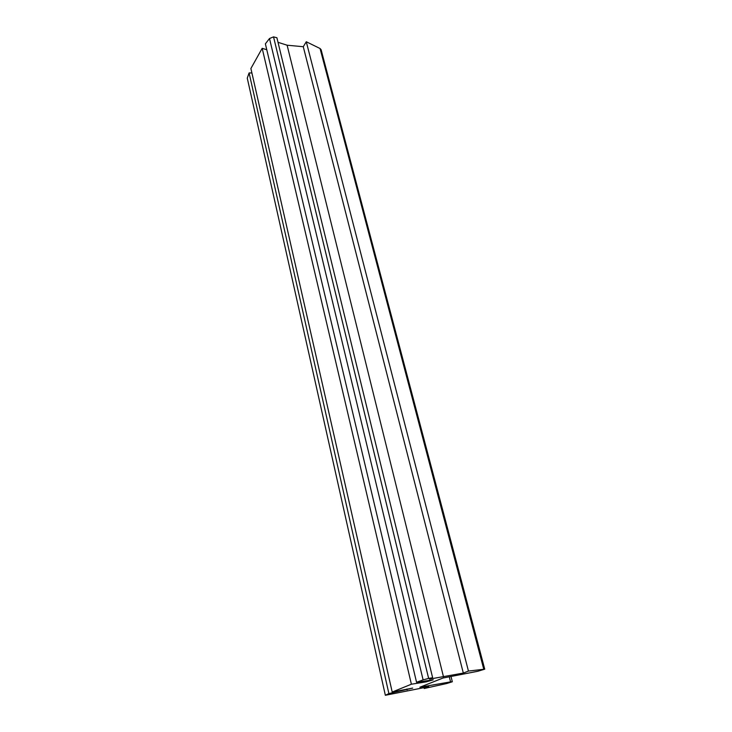 <?xml version="1.0" encoding="UTF-8"?>
<svg xmlns="http://www.w3.org/2000/svg" width="732" height="732" viewBox="0 0 732 732"><rect width="100%" height="100%" fill="white"/><g stroke="black" fill="none" stroke-linecap="round" stroke-linejoin="round"><path stroke-width="1.1" d="M419.875 687.238L450.564 681.876L452.33 681.757L446.859 683.487L424.203 688.501L428.76 686.707L385.352 695.281L388.884 693.57L412.702 688.089L392.206 692.042L411.384 684.21L426.088 681.885L433.252 679.827L416.545 682.27L423.105 679.882L428.632 678.408L432.639 677.75L429.538 679.104L463.329 673.074L468.443 671.061L484.73 669.176L477.886 671.253L442.906 678.052L419.875 687.238M468.443 671.061L306.278 41.751L320.049 48.504L321.101 49.675L484.73 669.176M463.329 673.074L303.277 46.72L306.278 41.751M443.51 676.917L287.118 45.21L303.277 46.72M278.014 42.31L287.118 45.21M423.105 679.882L269.504 38.522L273.539 36.874L276.897 37.744L432.639 677.75M416.545 682.27L265.377 43.838L269.504 38.522M411.384 684.21L262.184 48.312L266.777 49.739M392.206 692.042L250.893 68.515L262.184 48.312M388.884 693.57L249.09 72.935L251.909 72.99M385.352 695.281L247.27 78.159L249.09 72.935M424.203 688.501L423.974 687.54M450.564 681.876L449.302 676.807M483.751 669.158L320.049 48.504M428.632 678.408L273.539 36.874M426.088 681.885L425.832 680.815M407.074 689.818L406.891 689.022M452.33 681.757L451.013 676.478"/></g></svg>
